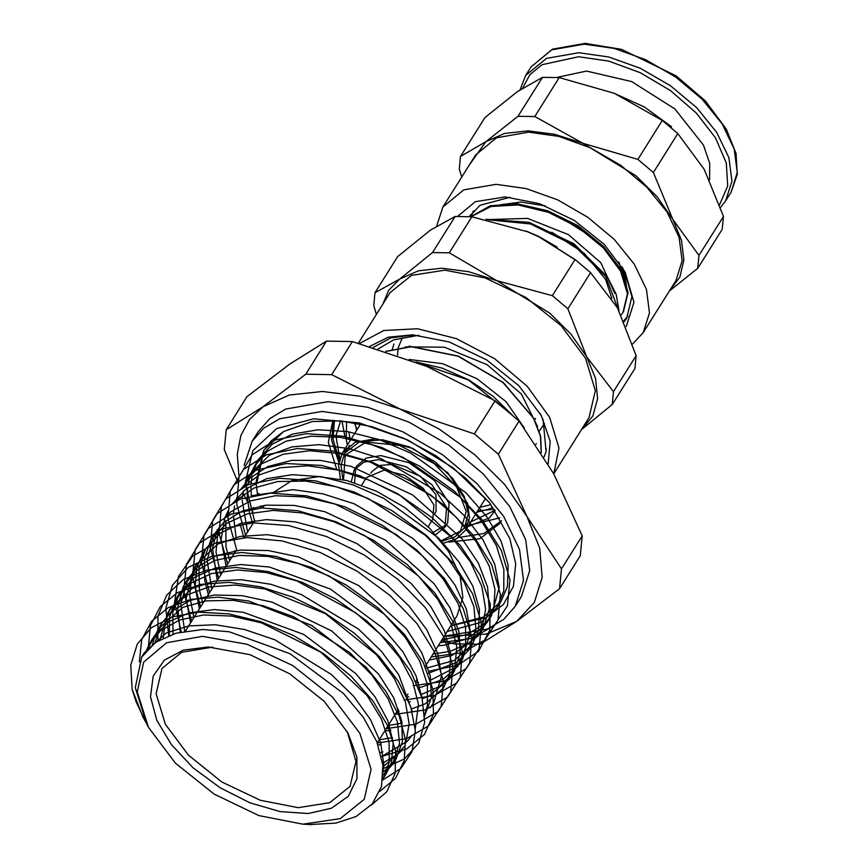 <?xml version="1.0" encoding="UTF-8"?>
<svg xmlns="http://www.w3.org/2000/svg" width="868" height="868" viewBox="0 0 868 868"><rect width="100%" height="100%" fill="white"/><g stroke="black" fill="none" stroke-linecap="round" stroke-linejoin="round"><path stroke-width="1.3" d="M544.453 423.714L539.278 431.157M397.544 355.272L397.945 349.424M398.238 347.775L402.285 337.826M148.428 727.286L175.401 763.167L214.157 794.133L258.892 815.551L302.932 824.22L340.234 818.622L364.191 799.341L371.124 769.384L359.938 733.362L332.368 696.885L292.7 665.572L247.054 644.295L202.515 636.352L166.515 642.721L143.621 662.197L137.285 691.861L148.428 727.286L146.779 724.205L135.267 687.673L141.744 657.054L155.578 642.309L176.03 633.163L202.689 629.474L229.293 631.817L290.01 653.669L343.544 693.532L363.377 717.369L376.799 741.76L382.94 765.326L381.443 786.495L372.242 803.974L356.021 816.571L336.014 823.07L310.744 824.535M145.943 722.36L142.884 716.935L132.186 689.42L130.699 665.138L137.209 644.186L151.282 627.77L172.157 616.909L198.49 612.179L228.783 613.882L261.138 621.824L293.634 635.56L324.317 654.136L351.29 676.454L372.98 701.062L388.018 726.451L395.58 751.026L395.135 773.236L386.835 791.714L371.113 805.254M132.175 689.409L136.059 701.713L145.271 721.297M546.005 449.776L546.493 448.973M541.198 452.597L540.46 436.203L533.473 418.17L502.984 382.582L458.098 356.195L411.226 346.777L385.978 351.41M511.534 414.492L468.416 379.967L416.586 362.281M354.35 422.673L357.019 429.606M477.747 510.764L494.217 509.245M341.938 420.991L344.965 436.658M468.59 525.368L499.729 517.881M334.408 420.47L333.095 439.284L339.323 460.268M340.679 420.871L335.949 435.866L339.768 458.684M537.563 426.372L521.299 393.964L487.046 364.636L444.362 347.146L405.269 346.874M524.424 428.163L506.12 401.786L477.075 378.763L442.626 363.638L409.154 359.45M359.135 423.573L359.612 425.472M479.906 507.313L490.984 504.666M348.849 431.787L349.847 437.678M470.738 521.928L494.988 510.373M332.824 420.405L328.31 442.398L336.426 468.536M448.951 542.044L479.939 538.746L499.729 523.545L501.346 520.659M333.583 420.438L331.63 440.076L338.878 462.492M458.478 537.52L483.899 533.538L501.151 521.039M541.274 452.705L540.666 436.311L533.733 418.257L503.288 382.56L458.337 356.054L411.356 346.592L385.793 351.345M512.554 415.371L492.883 396.144L468.753 379.891L442.279 368.14L415.761 361.956M146.28 650.696L149.784 643.47L160.482 630.797L179.351 620.077L203.513 615.032L231.506 616.02L261.604 622.866L320.834 652.15L367.023 695.496L381.529 719.116L389.103 742.118L389.352 762.05L382.907 778.911L385.978 774.289L391.338 762.885L393.182 742.845L387.627 720.375L374.933 696.83L355.913 673.72L303.67 634.421L243.3 612.233L214.58 609.52L189.191 612.754L168.663 621.813L154.168 636.125L148.265 648.515M152.464 644.664L154.775 636.45L158.518 628.649L182.964 607.318L206.031 600.84L233.297 600.298L263.134 605.766L293.742 616.822L349.826 652.627L371.895 675.098L388.104 698.729L397.446 722.089L399.443 743.692L392.162 764.979L383.244 774.766M160.103 639.477L167.264 613.839L170.974 608.403L186.891 594.971L208.732 586.985L235.217 584.978L264.686 588.971L325.413 613.633L376.376 654.689L394.17 678.255L405.367 701.93L409.186 723.825L405.757 742.997M401.7 750.668L383.07 766.65M169.293 635.267L169.585 616.888L176.02 599.029L191.144 582.927L211.727 573.531L237.257 569.994L266.237 572.555L296.91 580.952L355.826 612.884L380.488 634.389L399.866 657.77L412.788 681.64L418.517 704.447L415.262 728.708M411.237 736.346L407.407 741.283L381.508 756.614M180.186 632.067L177.701 607.481L183.083 587.256L184.743 584.207L197.166 570.146L214.938 560.424L239.47 555.411L267.854 556.442L298.408 563.495L329.189 576.016L384.231 614.121L405.085 637.253L419.786 661.232L427.338 684.526L427.392 705.651L424.788 714.418M381.204 744.484L378.025 744.918M190.559 622.953L186.229 598.28L193.499 569.408L196.786 563.82M390.904 730.205L384.763 730.965M199.434 608.804L195.094 587.018L196.927 567.281L202.255 554.598L205.586 548.923M208.342 594.613L204.739 580.486L204.392 558.623L210.978 539.777L226.526 523.361L247.38 513.878L273.322 510.395L302.715 513.01L333.789 521.614L364.69 535.599L418.419 575.885L437.993 599.636L451.045 623.821L456.742 646.91L454.821 667.492L449.342 679.069L428.976 696.028L422.217 698.697M410.249 701.626L408.926 701.832M217.228 580.442L212.584 548.326L217.336 529.588M226.407 516.08L231.04 511.719L250.526 500.814L275.427 495.769L304.256 496.908L335.178 504.08L395.971 534.373L422.076 555.553L443.212 579.032L457.989 603.325L465.606 626.935L465.715 647.441L457.903 666.179L443.081 679.318L422.098 686.957L418.517 687.586M226.114 566.272L221.134 539.223L224.779 517.805L228.479 510.156M235.119 501.324L253.977 488.087L277.76 481.556L305.829 481.132L336.502 486.883L367.945 498.362L425.428 535.328L447.986 558.471L464.51 582.775L473.961 606.765L475.848 628.92L468.405 650.425L456.872 662.295L428.13 673.297M235.022 552.081L234.588 550.8M243.799 486.557L259.575 474.785L280.277 467.7L307.554 465.769L337.847 470.011L369.388 480.188L400.202 495.563L452.369 537.9L470.521 562.128L481.881 586.453L485.646 609.293L481.718 629.181L477.942 636.114L452.087 655.416L429.302 659.973M243.865 537.769L239.991 523.621M249.572 474.427L245.98 480.536L261.843 463.783L283.087 454.257L309.388 450.752L339.204 453.508L370.712 462.275L431.136 495.27L456.362 517.426L476.152 541.491L489.27 566.001L495.01 589.415L493.849 606.851L487.469 621.792L483.292 627.152L466.604 639.065L444.004 645.239L438.199 645.781M252.816 523.719L249.572 512.977L247.369 497.679M247.337 496.832L247.651 487.675M248.031 484.724L249.355 478.496M251.427 472.333L254.704 465.715L267.615 451.165L286.125 441.172L311.417 436.148L340.614 437.342L372.003 444.709L403.598 457.686L459.975 496.995L481.284 520.789L496.236 545.451L503.852 569.365L503.744 591.021L496.984 607.459L480.829 622.367L447.118 631.568M261.203 508.051L260.498 505.979M257.503 494.565L256.071 482.814M256.038 482.022L263.46 450.915L271.174 440.911L283.641 431.461L263.915 450.145L257.091 481.729M258.805 493.382L259.022 494.315M262.472 505.675L263.102 507.324M450.883 625.568L483.617 617.018L500.999 601.426L507.454 586.41L508.138 565.035L501.14 541.306L486.807 516.742L466.04 492.85L410.455 452.977L379.001 439.523L347.591 431.58L318.165 429.736L292.407 434.065L272.259 444.199L258.36 459.519L253.239 471.465M252.143 476L251.112 483.574M251.004 485.527L251.319 495.802M253.369 507.433L253.695 508.702M441.91 639.879L467.223 634.541L484.93 623.56L491.429 615.846L499.176 587.278L494.803 564.265L483.009 539.918L464.391 515.711L440.152 493.154L380.77 458.532L349.229 448.647L318.99 444.655L291.876 446.868L269.514 455.125L249.583 474.427L244.472 486.243M243.322 490.962L242.324 498.416M242.215 500.424L247.575 532.073M432.958 654.157L450.242 651.369L468.807 643.145L481.849 630.255L483.27 627.976L489.248 609.141L487.599 587.05L478.333 563.082L462.036 538.702L412.571 494.879L350.954 466.387L320.173 460.344L291.843 460.376L267.778 466.561L249.3 478.539L240.783 489.324M237.029 497.158L235.716 501.042M234.544 505.838L233.546 513.205M233.427 515.353L236.194 538.388M426.014 668.273L454.289 660.472L472.246 644.642L478.442 630.569L479.418 609.51L472.789 586.106L458.857 561.78L438.557 538.084L383.797 498.351L352.712 484.832L321.551 476.738L292.256 474.666L266.617 478.713L246.154 488.738L231.973 504.221M228.208 512.098L226.96 515.831M225.767 520.713L225.995 546.981L229.684 560.598M416.412 682.628L418.506 682.411M430.571 680.208L455.657 667.242L462.666 659.051L470.347 631.654L466.322 608.989L454.919 584.891L436.767 560.912L412.94 538.475L354.339 503.863L323.102 493.87L293.069 489.671L252.23 495.595M219.409 526.985L217.955 531.444L215.991 552.081L220.732 574.866M406.821 696.95L408.817 696.754M421.013 694.563L439.859 686.425L454.094 671.886L460.311 653.409L458.988 631.633L450.091 607.915L434.228 583.817L385.631 540.232L324.73 511.653L294.187 505.436L266.009 505.23L241.955 511.133L223.445 522.764L214.396 534.026L207.083 560.305L211.792 589.112M397.11 711.293L399.15 711.098M411.475 708.906L424.951 703.915L443.494 687.857L449.418 674.696L450.687 653.984L444.427 630.884L430.919 606.84L411.031 583.318L357.117 543.715L326.335 530.12L295.489 521.896L266.411 519.606L240.827 523.382L220.342 533.061L205.575 548.923L198.946 568.063L199.477 590.294L202.841 603.379M388.137 725.583L402.166 723.185M430.289 707.702L433.902 702.266L441.508 676.009L437.83 653.658L426.817 629.842L409.056 606.038L385.707 583.773L327.887 549.194L296.975 539.093L267.138 534.699L240.252 536.381L217.901 544.03L196.797 563.831L191.839 575.213L189.604 595.34L193.889 617.647M379.186 739.851L392.51 737.572M424.333 716.675L431.374 697.612L430.354 676.194L421.837 652.801L406.408 628.909L358.668 585.585L298.483 556.92L268.169 550.54L240.165 550.095L216.175 555.704L197.578 566.999L187.998 578.728L180.794 603.857L184.71 631.112M380.477 752.502L382.875 751.938M421.805 697.21L416.043 675.64L402.936 651.835L383.482 628.519L330.404 589.068L269.406 567.064L240.534 564.558L215.014 568.063L194.475 577.437L179.188 593.614L172.689 612.146L173.036 634.009M382.69 763.2L397.11 754.531L405.15 745.482M412.116 711L398.694 674.772L381.377 651.206L358.441 629.072L301.413 594.526L270.762 584.294L241.185 579.726L214.429 581.169L192.078 588.504L170.399 608.522L165.745 619.003L163.217 637.85M383.298 772.129L395.754 759.619L402.416 741.836L401.71 720.733L393.595 697.655L378.556 673.991L331.674 630.928L272.205 602.186L242.172 595.643L214.298 594.971L190.363 600.287L171.712 611.267L161.611 623.43L154.981 642.732M382.983 778.249L385.967 774.289M383.276 770.361L383.786 764.643L380.77 742.943L370.549 719.68L353.656 696.342L331.142 674.349L274.906 639.857L244.592 629.539L215.21 624.776L188.606 625.958L166.255 633L144.012 653.224L142.884 655.221M495.107 510.558L489.422 517.827L467.689 526.8M347.384 444.959L346.093 438.948L346.69 421.522M492.861 507.281L489.736 508.822L476.857 512.185M356.553 430.344L355.045 422.792M536.446 443.635L535.784 444.275M392.369 349.099L393.974 344.053M139.26 661.893L141.701 639.716L151.574 621.282L168.294 607.578L190.938 599.408L218.226 597.173L248.595 601.003L311.623 625.437L365.884 666.939L385.761 691.167L399.204 715.829L405.454 739.503L404.184 760.769L395.45 778.39L379.826 791.301M148.178 648.613L150.338 625.698L160.254 606.645L177.452 592.605L200.812 584.338L229.033 582.363L260.378 586.714L293.004 597.151L324.957 612.96L354.307 633.195L379.349 656.555L398.542 681.64L410.803 706.877L415.338 730.704L411.985 751.666L400.864 768.44L382.766 780.017M157.857 640.812L157.933 616.041L166.613 595.188L183.289 579.52L206.964 570.081L236.042 567.401L268.7 571.676L302.769 582.536L336.079 599.278L366.459 620.718L391.935 645.445L410.868 671.778L422.022 697.98L424.712 722.263L418.777 743.019L404.629 758.827L383.2 768.625M168.696 635.495L165.842 608.479L172.439 585.238L188.15 567.422L211.781 556.236L241.727 552.493L275.796 556.366L311.623 567.563L346.603 585.227L378.274 608.034L404.347 634.313L423.031 662.11L432.915 689.366L433.414 714.104L424.419 734.458L406.691 748.954L381.475 756.451M181.173 631.828L174.544 602.381L178.515 576.471L192.707 556.073L216.11 542.804L246.816 537.65L282.469 540.981L320.216 552.482L357.106 571.177L390.199 595.524L416.922 623.528L435.118 652.91L443.429 681.261L441.183 706.281L428.597 725.887L406.723 738.516L377.309 743.03M191.644 621.217L183.647 591.151L186.36 564.384L199.662 543.075L222.447 528.862L252.946 522.883L288.697 525.563L326.835 536.608L364.289 555.119L398.054 579.477L425.407 607.698L444.177 637.405L452.857 666.157L450.763 691.525L438.145 711.445L415.978 724.183L386.184 728.708M200.649 606.873L192.49 576.667L195.159 549.78L208.418 528.341L231.246 514.04L261.832 508.019L297.702 510.666L335.981 521.766L373.576 540.308L407.461 564.786L434.901 593.104L453.714 622.931L462.362 651.77L460.235 677.235L447.454 697.156L425.179 709.905L395.19 714.353M209.633 592.551L201.365 562.214L203.937 535.198L217.163 513.617L240.045 499.241L270.697 493.132L306.697 495.791L345.106 506.89L382.842 525.52L416.846 550.073L444.394 578.511L463.23 608.457L471.899 637.405L469.664 662.924L456.796 682.899L434.347 695.626L404.184 700.009M218.627 578.218L210.23 547.762L212.703 520.583L225.94 498.916L248.823 484.409L279.594 478.268L315.692 480.894L354.263 492.037L392.13 510.731L426.275 535.382L453.877 563.94L472.778 593.994L481.404 623.04L479.114 648.635L466.116 668.642L443.505 681.337L413.179 685.677M227.622 563.875L219.105 533.657L221.297 506.652L233.969 484.908L256.223 470.174L286.245 463.534L321.724 465.476L359.819 475.816L397.555 493.642L431.906 517.523L460.203 545.451L480.167 575.169L490.279 604.236L489.747 630.298L478.615 651.184L457.859 665.203L429.107 671.148M236.606 549.563L227.948 518.836L230.27 491.407L243.452 469.469L266.422 454.799L297.333 448.517L333.692 451.121L372.524 462.308L410.683 481.143L445.056 505.979L472.865 534.764L491.82 565.035L500.445 594.287L497.993 620.023L484.778 640.096L461.852 652.769L431.179 656.967M245.601 535.209L236.801 504.362L239.058 476.792L252.219 454.756L275.221 439.967L306.23 433.653L342.697 436.224L381.681 447.465L419.971 466.344L454.474 491.299L482.348 520.182L501.368 550.583L509.939 579.911L507.454 605.734L494.098 625.828L471.031 638.49L440.184 642.635M254.595 520.887L245.156 482.868L252.816 450.763L276.642 428.532L313.684 418.853L359.352 422.9L407.917 440.033L453.291 467.971L489.834 503.093L509.82 538.605L515.668 563.766L513.444 586.291L503.386 604.453L486.167 617.539L450.752 625.785M283.641 431.461L312.35 421.49L340.549 420.861L371.688 426.589L404.369 438.557L436.116 455.928L465.356 477.986L489.834 503.093M208.353 646.975L183.343 650.089L164.399 660.081L153.148 676.085L150.533 696.733L156.804 720.256L171.408 744.646L193.097 767.811L220.027 787.753L249.876 802.791L280.082 811.623L308.086 813.49L331.467 808.238L348.231 796.314L356.943 778.737L356.856 757.026L347.981 733.015L324.057 701.192L289.684 673.731L250.006 654.732L208.353 646.975M441.552 640.454L454.062 643.882L479.971 644.316L516.731 621.369L559.534 588.775L580.247 555.748L582.168 535.892L561.455 568.909L526.876 516.341L498.351 454.138L519.075 421.11L553.643 473.678L582.168 535.892M226.222 429.725L246.935 396.698L289.749 364.104L326.498 341.157L305.786 374.184L262.982 406.777L226.222 429.725L224.302 449.581L237.637 481.425M242.986 492.774L245.297 497.44M245.807 498.449L248.259 503.245M250.819 508.106L252.827 511.794M426.774 366.383L495.075 400.821L474.362 433.848L400.007 409.045L331.695 374.607L352.419 341.591L426.774 366.383M326.498 341.157L352.419 341.591M331.695 374.607L305.786 374.184M495.075 400.821L519.075 421.11M498.351 454.138L474.362 433.848M559.534 588.775L561.455 568.909M238.852 474.774L237.246 454.094L240.848 435.465L249.517 419.504L262.982 406.777L289.294 395.07L322.462 391.49L360.22 396.253L400.007 409.045L439.099 428.998L474.829 454.745L504.764 484.539L526.876 516.341L539.657 547.99L542.218 577.328L534.395 602.359L516.731 621.369L486.351 634.02L447.552 636.19M444.253 636.146L487.447 629.04L503.603 619.47L515.277 606.331L521.397 596.587L529.643 570.645L525.639 539.733L509.744 506.576L483.335 474.08L448.745 445.078L408.991 422.13L367.555 407.233L328.082 401.7L285.67 409.034L269.807 418.55L258.317 431.548L252.197 441.291L244.136 465.259M212.682 647.127L181.575 652.356L162.023 668.436L156.088 693.792L165.376 724.259L188.454 755.203L221.817 781.916L260.389 800.329L298.299 807.641L329.764 802.737L350.01 786.365L355.967 761.442L347.146 731.496M425.201 666.505L456.959 615.9L462.85 597.358L459.986 575.267L448.626 551.581L429.769 528.352L405.041 507.639L376.636 491.234L347.037 480.59L318.827 476.64L291.789 480.612L272.65 493.046M428.141 526.746L432.817 519.303L433.891 504.959L423.215 488.391L404.455 475.284L384.047 470.13L366.448 477.66L361.772 485.103M435.736 534.71L445.067 526.985L446.543 507.346L431.928 484.669L406.246 466.724L378.296 459.66L363.638 462.199L354.187 469.979L351.301 481.74M445.067 526.985L447.638 522.894L449.103 503.256L434.488 480.579L408.806 462.633L380.857 455.57L366.209 458.109L356.759 465.888L354.187 469.979M355.609 468.015L354.535 482.695M433.468 532.214L446.217 524.858M442.908 543.422L456.503 538.778L465.617 530.098L469.479 517.957L467.602 503.483L447.801 472.745L412.994 448.43L375.106 438.861L355.251 442.3L342.448 452.836L338.596 464.814L340.343 479.071M534.655 420.014L535.491 418.376M515.277 606.331L523.534 580.377L519.531 549.477L503.635 516.319L477.226 483.823L442.637 454.821L402.882 431.873L361.446 416.976L321.963 411.443L279.561 418.777L263.698 428.293L252.197 441.291M434.835 513.433L436.018 511.534L435.92 494.684L420.535 476.293L392.108 464.326L379.858 465.476L372.046 471.4L370.853 473.299M369.692 346.397L388.256 337.24L412.604 334.82L449.298 342.046L486.579 359.884L518.869 385.685L541.339 415.577L550.225 441.378L548.142 463.979M544.008 457.089L546.102 451.599L543.097 420.004L540.124 413.385M414.34 334.907L390.795 337.815L373.218 347.439M378.166 348.936L393.768 339.779L418.929 335.265M526.192 231.159L538.29 236.172L557.299 247.13M473.494 210.848L470.999 216.707M621.163 314.997L623.061 312.339L627.412 293.764L620.587 271.261L603.455 248.053L578.305 227.438L548.5 212.345L518.044 204.978L491.049 206.465L471.15 216.718M618.287 309.366L605.745 276.545L573.509 244.993L530.457 223.977L488.543 219.799M623.441 311.721L628.063 292.505L621.043 269.774L603.553 246.382L577.969 225.713L547.795 210.772L517.144 203.752L490.236 205.781L470.738 216.685M618.971 310.646L616.204 294.274L607.274 276.729L573.976 243.789L529.035 222.306L485.95 219.257M624.027 278.899L618.862 261.941M545.408 205.879L521.039 202.016L500.011 204.902M614.87 293.514L600.916 262.841L568.518 234.707L527.614 218.411L490.854 219.506M551.733 232.244L584.11 253.25L605.636 279.485L611.799 298.342M561.053 217.705L589.589 235.521M590.522 272.704L617.387 307.706L636.125 355.663L613.513 391.696L586.649 356.705L567.911 308.748L590.522 272.704L576.081 260.411L575.007 259.586L552.395 295.63L496.778 280.7L449.288 252.816L471.899 216.772L527.516 231.702L539.104 236.964L575.007 259.586M397.642 256.635L430.463 230.085L455.147 216.501L432.535 252.534L399.714 279.084L375.03 292.679L397.642 256.635M375.03 292.679L373.793 305.525L376.43 314.466M581.43 429.693L612.276 404.542L634.888 368.499L636.125 355.663M455.147 216.501L471.899 216.772M576.081 260.411L539.158 236.986M382.528 304.744L388.604 290.303L399.714 279.084L418.365 270.805L441.855 268.266L468.601 271.641L496.778 280.7L549.78 313.077L570.992 334.18L586.649 356.705L595.513 378.394L597.618 398.596L592.855 416.022L581.506 429.573M449.288 252.816L432.535 252.534M612.276 404.542L613.513 391.696M567.911 308.748L552.395 295.63M359.461 343.489L383.775 330.48L417.606 328.788L456.318 338.65L494.619 358.712L527.234 386.217L549.704 417.41L558.959 447.996L553.741 473.841L589.079 417.508L595.361 390.676L585.542 358.419L561.108 325.663L525.791 297.388L484.962 277.89L444.839 270.154L411.519 275.34L390.101 292.668L358.397 343.196M626.891 289.261L621.933 266.639M457.599 216.392L475.36 201.702L505.219 196.971L539.408 203.698L574.139 220.32L604.215 244.364L625.144 272.205L633.922 302.281L626.284 326.487M510.026 197.286L480.091 205.293L469.23 216.577M624.244 321.659L626.696 318.252L631.893 296.65L624.309 270.686M622.736 267.941L624.32 271.76L626.902 289.337M627.889 316.202L623.821 320.704M470.434 214.689L470.423 216.664M613.719 93.05L644.381 106.948L671.528 126.695L671.029 127.487M709.601 179.882L709.677 163.347L703.536 145.119L674.848 108.912L631.73 81.635L586.529 71.1L556.703 77.436M460.496 156.446L484.941 117.484L517.285 91.693L542.446 77.339L518.001 116.301L485.885 141.734L460.496 156.446L459.259 169.293L461.776 176.953M469.284 164.985L485.885 141.734L504.525 133.455L528.026 130.905L554.771 134.29L582.949 143.35L534.753 116.583L559.198 77.621L614.338 93.31L662.306 120.435L637.861 159.397L582.949 143.35L635.951 175.716L657.152 196.819L672.819 219.354L653.376 172.515L677.821 133.553L704.208 169.314L723.424 216.501L698.979 255.463L672.819 219.354L681.489 240.317L683.865 259.933L679.818 277.055L669.586 290.639M669.271 291.149L697.742 268.31L722.187 229.347L723.424 216.501M697.742 268.31L698.979 255.463M534.753 116.583L518.001 116.301M653.376 172.515L637.861 159.397M662.306 120.435L677.821 133.553M542.446 77.339L559.198 77.621M632.631 343.999L643.21 332.683L675.912 280.57L682.183 260.812L679.145 237.279L667.036 212.031L646.931 187.293L620.598 165.213L590.327 147.744L558.786 136.395L528.721 132.186L496.442 137.773L475.61 154.905L442.908 207.029L436.702 225.919M643.21 332.683L649.492 312.925L646.443 289.391L634.345 264.154L614.24 239.405L587.896 217.326L557.636 199.857L526.084 188.519L496.029 184.298L463.74 189.886L442.908 207.029M441.335 541.393L455.19 536.782L464.434 528.004L468.264 513.682L464.239 496.507L452.846 478.583L435.497 462.123L409.37 446.944L382.365 439.761L359.45 441.91L344.856 452.988L340.972 465.118L342.849 479.603M343.457 479.744L345.247 455.016L366.209 442.181L399.497 445.414L434.271 463.664L456.72 487.046L466.257 511.512L460.528 531.064L440.955 540.905M720.538 207.463L725.659 200.866L731.93 181.141L728.881 157.65L716.805 132.457L696.733 107.762L670.443 85.726L640.226 68.279L608.739 56.962L578.739 52.753L546.514 58.33L525.715 75.429L520.019 89.816M522.666 88.059L529.957 74.648L542.185 64.633L578.641 56.745L608.728 61.053L640.28 72.662L670.367 90.489L696.212 112.905L715.438 137.817L726.277 162.945L727.71 185.969L719.615 204.75M525.715 75.429L531.097 66.858L551.885 49.758L584.121 44.181L614.121 48.391L645.608 59.708L675.825 77.143L702.114 99.18L722.176 123.885L734.263 149.079L737.301 172.569L731.03 192.295L725.659 200.866M302.932 824.22L312.1 824.589M143.665 718.379L142.894 716.935M501.433 520.822L499.729 523.545M392.173 764.979L395.558 759.891M449.353 679.069L453.085 673.46M458.879 664.747L462.666 659.051M468.405 650.425L472.257 644.653M477.942 636.114L481.838 630.244M487.469 621.792L491.429 615.846M496.995 607.47L501.01 601.437M141.744 657.054L144.001 653.224M149.773 643.459L152.801 638.327M158.518 628.649L161.6 623.419M167.264 613.839L170.399 608.522M176.009 599.029L179.199 593.625M184.754 584.218L187.998 578.728M210.989 539.777L214.385 534.026M254.715 465.725L258.371 459.53M263.46 450.915L263.915 450.145M495.151 510.623L494.185 512.153M264.295 505.426L262.689 507.975M254.834 520.496L244.006 537.759M235.955 550.594L185.535 630.971M417.345 679.026L415.859 681.402M407.906 694.085L406.517 696.288M398.466 709.113L377.265 742.921M409.533 345.909L409.067 346.647M360.611 423.877L342.448 452.836M485.646 498.178L465.617 530.098M349.609 445.403L344.856 452.988M469.187 520.42L464.434 528.004M623.734 311.265L623.061 312.339M531.097 66.858L552.515 49.14L585.282 43.4L621.596 49.346L676.063 75.874L705.326 100.927L726.353 129.115L736.042 153.538L737.301 174.435L731.03 192.295"/></g></svg>
